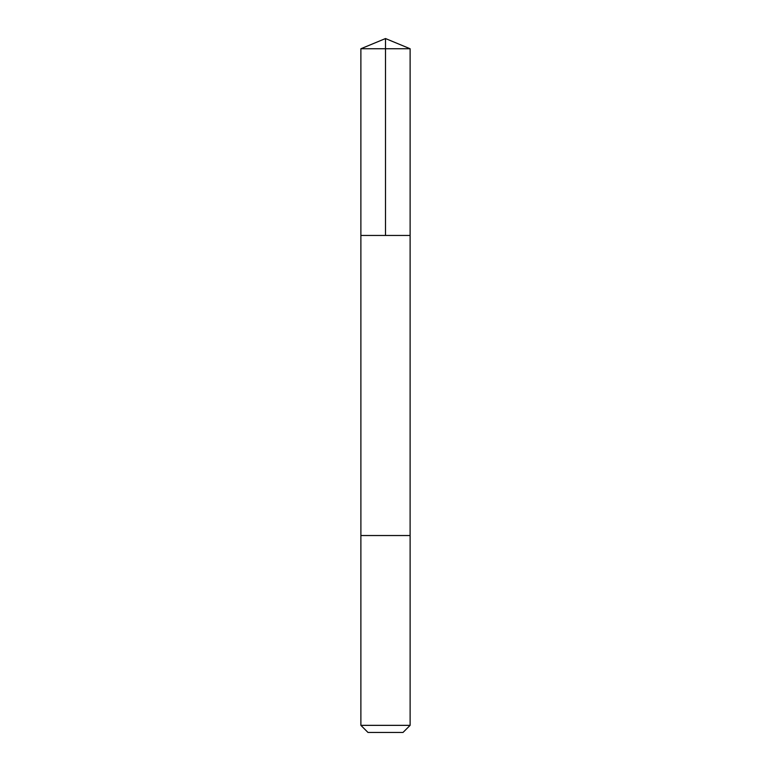 <?xml version="1.0" encoding="UTF-8"?>
<svg xmlns="http://www.w3.org/2000/svg" width="771" height="771" viewBox="0 0 771 771"><rect width="100%" height="100%" fill="white"/><g stroke="black" fill="none" stroke-linecap="round" stroke-linejoin="round"><path stroke-width="1.16" d="M360.886 235.454L410.114 235.454L410.114 48.746L360.886 48.746L360.886 235.454L410.114 235.454L410.105 535.537L360.895 535.537L360.886 235.454M409.362 535.537L360.886 535.537L360.886 725.347L410.114 725.347L410.114 535.537L409.362 535.537M410.114 725.347L403.011 732.45L367.989 732.45L360.886 725.347M360.886 48.746L385.5 38.55L385.5 235.454M385.5 38.55L410.114 48.746"/></g></svg>
